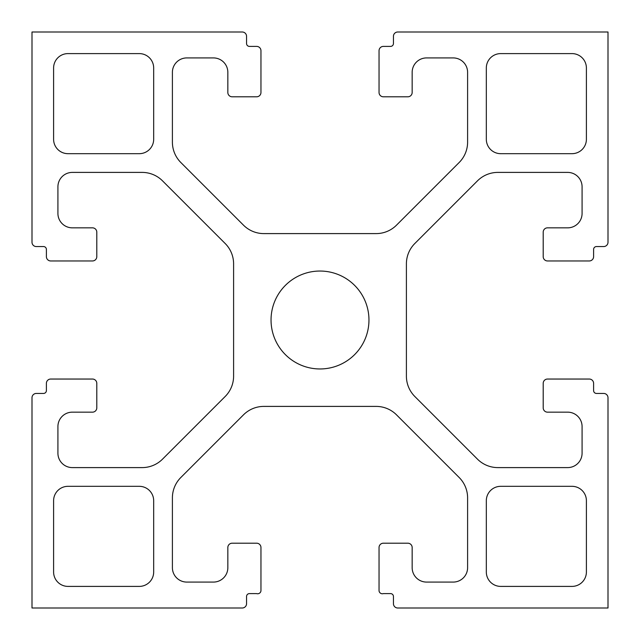 <?xml version="1.0" encoding="UTF-8"?>
<svg xmlns="http://www.w3.org/2000/svg" width="640" height="640" viewBox="0 0 640 640"><rect width="100%" height="100%" fill="white"/><g stroke="black" fill="none" stroke-linecap="round" stroke-linejoin="round"><path stroke-width="0.96" d="M271.04 320A48.96 48.96 0 0 0 320 368.96A48.96 48.96 0 0 0 368.96 320A48.96 48.96 0 0 0 320 271.04A48.96 48.96 0 0 0 271.04 320M608 242.24L608 32L397.76 32A4.32 4.32 0 0 0 393.44 36.32L393.44 43.52A2.88 2.88 0 0 1 390.56 46.4L383.36 46.4A4.32 4.32 0 0 0 379.04 50.72L379.04 92.48A4.32 4.32 0 0 0 383.36 96.8L407.84 96.8A4.32 4.32 0 0 0 412.16 92.48L412.16 72.32A14.4 14.4 0 0 1 426.56 57.92L453.2 57.92A14.4 14.4 0 0 1 467.6 72.32L467.6 142.144A28.8 28.8 0 0 1 459.168 162.504L396.504 225.168A28.8 28.8 0 0 1 376.144 233.6L263.856 233.6A28.8 28.8 0 0 1 243.496 225.168L180.832 162.504A28.8 28.8 0 0 1 172.4 142.144L172.4 72.32A14.4 14.4 0 0 1 186.8 57.92L213.44 57.92A14.4 14.4 0 0 1 227.84 72.32L227.84 92.48A4.32 4.32 0 0 0 232.16 96.8L256.64 96.8A4.32 4.32 0 0 0 260.96 92.48L260.96 50.72A4.32 4.32 0 0 0 256.64 46.4L249.44 46.4A2.88 2.88 0 0 1 246.56 43.52L246.56 36.32A4.32 4.32 0 0 0 242.24 32L32 32L32 242.24A4.32 4.32 0 0 0 36.32 246.56L43.52 246.56A2.88 2.88 0 0 1 46.4 249.44L46.4 256.64A4.32 4.32 0 0 0 50.72 260.96L92.48 260.96A4.32 4.32 0 0 0 96.8 256.64L96.8 232.16A4.32 4.32 0 0 0 92.48 227.84L72.32 227.84A14.4 14.4 0 0 1 57.92 213.44L57.92 186.8A14.4 14.4 0 0 1 72.32 172.4L142.144 172.4A28.8 28.8 0 0 1 162.504 180.832L225.168 243.496A28.8 28.8 0 0 1 233.6 263.856L233.6 376.144A28.8 28.8 0 0 1 225.168 396.504L162.504 459.168A28.8 28.8 0 0 1 142.144 467.6L72.32 467.6A14.4 14.4 0 0 1 57.92 453.2L57.92 426.56A14.4 14.4 0 0 1 72.32 412.16L92.48 412.16A4.32 4.32 0 0 0 96.8 407.84L96.8 383.36A4.32 4.32 0 0 0 92.48 379.04L50.72 379.04A4.32 4.32 0 0 0 46.4 383.36L46.4 390.56A2.88 2.88 0 0 1 43.52 393.44L36.32 393.44A4.32 4.32 0 0 0 32 397.76L32 608L242.24 608A4.32 4.32 0 0 0 246.56 603.68L246.56 596.48A2.88 2.88 0 0 1 249.44 593.6L256.64 593.6A3.296 3.296 0 0 0 260.96 590.72L260.96 547.52A4.32 4.32 0 0 0 256.64 543.2L232.16 543.2A4.32 4.32 0 0 0 227.84 547.52L227.84 567.68A14.4 14.4 0 0 1 213.44 582.08L186.8 582.08A14.4 14.4 0 0 1 172.4 567.68L172.4 497.856A28.8 28.8 0 0 1 180.832 477.496L243.496 414.832A28.8 28.8 0 0 1 263.856 406.4L376.144 406.4A28.8 28.8 0 0 1 396.504 414.832L459.168 477.496A28.8 28.8 0 0 1 467.6 497.856L467.6 567.68A14.4 14.4 0 0 1 453.2 582.08L426.56 582.08A14.4 14.4 0 0 1 412.16 567.68L412.16 547.52A4.32 4.32 0 0 0 407.84 543.2L383.36 543.2A4.32 4.32 0 0 0 379.04 547.52L379.04 590.72A3.296 3.296 0 0 0 383.36 593.6L390.56 593.6A2.88 2.88 0 0 1 393.44 596.48L393.44 603.68A4.32 4.32 0 0 0 397.76 608L608 608L608 397.76A4.32 4.32 0 0 0 603.68 393.44L596.48 393.44A2.88 2.88 0 0 1 593.6 390.56L593.6 383.36A4.32 4.32 0 0 0 589.28 379.04L547.52 379.04A4.32 4.32 0 0 0 543.2 383.36L543.2 407.84A4.32 4.32 0 0 0 547.52 412.16L567.68 412.16A14.4 14.4 0 0 1 582.08 426.56L582.08 453.2A14.4 14.4 0 0 1 567.68 467.6L497.856 467.6A28.8 28.8 0 0 1 477.496 459.168L414.832 396.504A28.8 28.8 0 0 1 406.4 376.144L406.4 263.856A28.8 28.8 0 0 1 414.832 243.496L477.496 180.832A28.8 28.8 0 0 1 497.856 172.4L567.68 172.4A14.4 14.4 0 0 1 582.08 186.8L582.08 213.44A14.4 14.4 0 0 1 567.68 227.84L547.52 227.84A4.32 4.32 0 0 0 543.2 232.16L543.2 256.64A4.32 4.32 0 0 0 547.52 260.96L589.28 260.96A4.32 4.32 0 0 0 593.6 256.64L593.6 249.44A2.88 2.88 0 0 1 596.48 246.56L603.68 246.56A4.32 4.32 0 0 0 608 242.24M500.72 586.4L572 586.4A14.4 14.4 0 0 0 586.4 572L586.4 500.72A14.4 14.4 0 0 0 572 486.32L500.72 486.32A14.4 14.4 0 0 0 486.32 500.72L486.32 572A14.4 14.4 0 0 0 500.72 586.4M153.68 572L153.68 500.72A14.4 14.4 0 0 0 139.28 486.32L68 486.32A14.4 14.4 0 0 0 53.6 500.72L53.6 572A14.4 14.4 0 0 0 68 586.4L139.28 586.4A14.4 14.4 0 0 0 153.68 572M586.4 139.28L586.4 68A14.4 14.4 0 0 0 572 53.6L500.72 53.6A14.4 14.4 0 0 0 486.32 68L486.32 139.28A14.4 14.4 0 0 0 500.72 153.68L572 153.68A14.4 14.4 0 0 0 586.4 139.28M68 153.68L139.28 153.68A14.4 14.4 0 0 0 153.68 139.28L153.68 68A14.4 14.4 0 0 0 139.28 53.6L68 53.6A14.4 14.4 0 0 0 53.6 68L53.6 139.28A14.4 14.4 0 0 0 68 153.68"/></g></svg>
